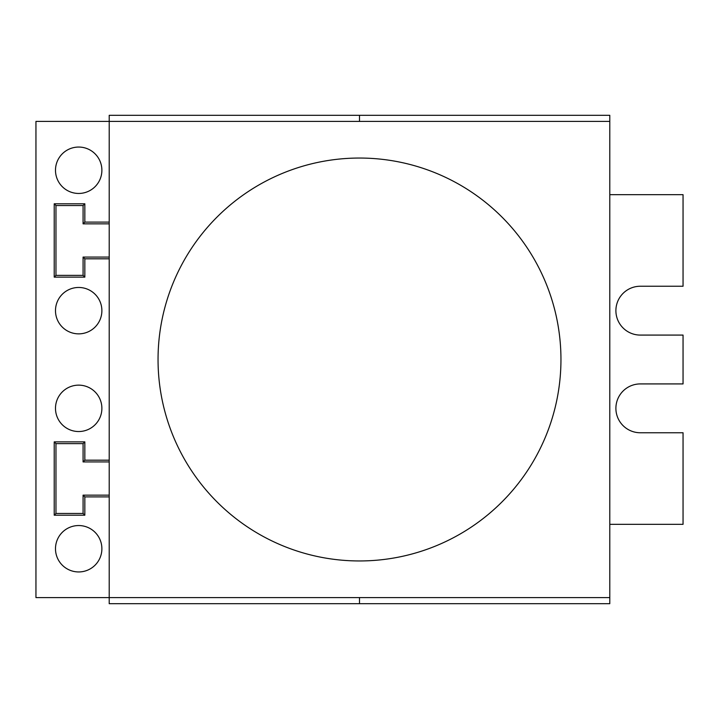 <?xml version="1.0" encoding="UTF-8"?>
<svg xmlns="http://www.w3.org/2000/svg" width="719" height="719" viewBox="0 0 719 719"><rect width="100%" height="100%" fill="white"/><g stroke="black" fill="none" stroke-linecap="round" stroke-linejoin="round"><path stroke-width="1.08" d="M560.955 359.5A201.455 201.455 0 0 0 359.5 158.045A201.455 201.455 0 0 0 158.045 359.5A201.455 201.455 0 0 0 359.5 560.955A201.455 201.455 0 0 0 560.955 359.5M609.793 121.412L109.207 121.412L109.207 115.31L359.5 115.31L359.5 121.412L359.5 115.31L609.793 115.31L609.793 597.588L109.207 597.588L109.207 121.412L35.95 121.412L35.95 597.588L109.207 597.588L109.207 603.69L609.793 603.69L609.793 597.588M359.5 597.588L359.5 603.69M78.686 431.535A23.197 23.197 0 0 0 101.882 408.338A23.197 23.197 0 0 0 78.686 385.141A23.197 23.197 0 0 0 55.489 408.338A23.197 23.197 0 0 0 78.686 431.535M78.686 333.859A23.197 23.197 0 0 0 101.882 310.662A23.197 23.197 0 0 0 78.686 287.465A23.197 23.197 0 0 0 55.489 310.662A23.197 23.197 0 0 0 78.686 333.859M78.686 193.456A23.197 23.197 0 0 0 101.882 170.25A23.197 23.197 0 0 0 78.686 147.053A23.197 23.197 0 0 0 55.489 170.25A23.197 23.197 0 0 0 78.686 193.456M78.686 571.947A23.197 23.197 0 0 0 101.882 548.75A23.197 23.197 0 0 0 78.686 525.544A23.197 23.197 0 0 0 55.489 548.75A23.197 23.197 0 0 0 78.686 571.947M109.207 460.187L84.833 460.187L84.833 441.87L54.222 441.87L54.222 515.208L84.833 515.208L84.833 496.901L109.207 496.901M109.207 222.099L84.833 222.099L84.833 203.792L54.222 203.792L54.222 277.13L84.833 277.13L84.833 258.813L109.207 258.813M109.207 495.148L83.08 495.148L84.833 496.901M84.833 515.208L83.08 513.465L55.965 513.465L55.965 443.623L83.08 443.623L83.08 461.931L84.833 460.187M54.222 515.208L55.965 513.465M84.833 441.87L83.08 443.623M54.222 441.87L55.965 443.623M83.08 461.931L109.207 461.931M83.08 495.148L83.08 513.465M109.207 257.069L83.08 257.069L83.08 275.377L55.965 275.377L55.965 205.535L83.08 205.535L83.08 223.852L109.207 223.852M84.833 277.13L83.08 275.377M83.08 257.069L84.833 258.813M54.222 277.13L55.965 275.377M54.222 203.792L55.965 205.535M84.833 203.792L83.08 205.535M83.08 223.852L84.833 222.099M609.793 524.331L683.05 524.331L683.05 432.757L640.314 432.757A24.419 24.419 0 0 1 615.895 408.338A24.419 24.419 0 0 1 640.314 383.919L683.05 383.919L683.05 335.081L640.314 335.081A24.419 24.419 0 0 1 615.895 310.662A24.419 24.419 0 0 1 640.314 286.243L683.05 286.243L683.05 194.669L609.793 194.669"/></g></svg>
